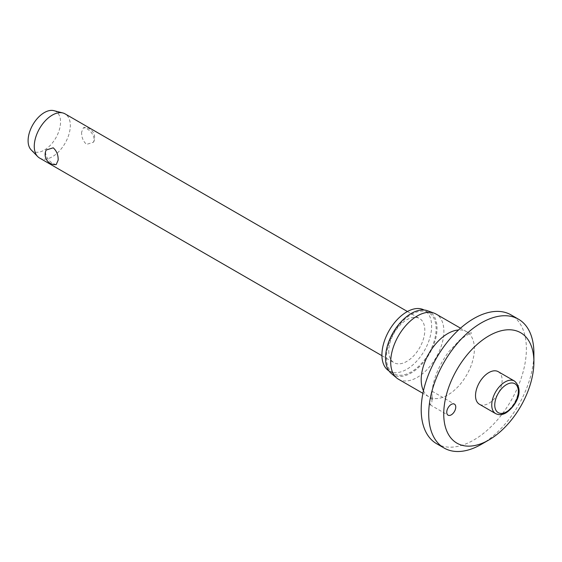 <?xml version="1.0" encoding="UTF-8"?>
<svg xmlns="http://www.w3.org/2000/svg" width="562" height="562" viewBox="0 0 562 562"><rect width="100%" height="100%" fill="white"/><g stroke="black" fill="none" stroke-linecap="round" stroke-linejoin="round"><path stroke-width="0.42" stroke-dasharray="2.81 2.11" d="M436.604 443.699A74.381 42.944 120 0 0 493.921 423.769A74.381 42.944 120 0 0 526.383 348.918A74.381 42.944 120 0 0 510.984 314.868M481.304 444.352A74.381 42.944 120 0 0 533.9 353.252M431.89 393.26C433.14 387.478 430.654 394.672 429.494 402.294L430.246 404.879L431.89 402.469L432.115 391.321C433.365 378.69 438.817 365.602 448.476 352.058L460.025 339.736C468.118 334.228 471.954 332.03 471.546 333.133C470.823 333.343 469.179 332.866 466.601 331.699A37.612 21.714 120 0 0 458.529 329.978M398.486 379.238A37.612 21.714 120 0 0 427.471 369.157A37.612 21.714 120 0 0 443.889 331.306A37.612 21.714 120 0 0 436.098 314.088M391.356 373.533A36.418 21.026 120 0 0 419.94 366.199A36.418 21.026 120 0 0 437.032 328.32A36.418 21.026 120 0 0 427.591 310.765M388.925 370.864A35.146 20.288 120 0 0 389.199 371.025A35.146 20.288 120 0 0 416.28 361.612A35.146 20.288 120 0 0 431.623 326.241A35.146 20.288 120 0 0 424.345 310.154A35.146 20.288 120 0 0 424.064 309.999M386.431 357.537A35.146 20.288 120 0 0 393.709 373.625A35.146 20.288 120 0 0 420.79 364.211A35.146 20.288 120 0 0 436.133 328.847A35.146 20.288 120 0 0 428.855 312.753A35.146 20.288 120 0 0 401.774 322.174A35.146 20.288 120 0 0 386.431 357.537M498.22 371.672A18.806 10.861 -60 0 1 502.119 380.277A18.806 10.861 -60 0 1 493.907 399.21A18.806 10.861 -60 0 1 479.414 404.247M39.544 158.013A25.501 14.724 120 0 0 59.193 151.185A25.501 14.724 120 0 0 70.327 125.523A25.501 14.724 120 0 0 65.044 113.847M81.63 132.049C81.462 137.156 83.106 141.266 86.569 144.378L93.559 142.193L94.219 139.313C93.545 134.69 90.995 131.101 86.569 128.543L83.576 127.567L81.63 132.049M388.742 350.997A25.501 14.724 120 0 0 394.025 362.673A25.501 14.724 120 0 0 413.674 355.844A25.501 14.724 120 0 0 424.809 330.175A25.501 14.724 120 0 0 419.526 318.506A25.501 14.724 120 0 0 399.87 325.335A25.501 14.724 120 0 0 388.742 350.997M56.2 164.61L53.214 163.633C48.782 161.083 46.232 157.493 45.564 152.864L46.224 149.991M31.163 149.892A22.951 13.249 120 0 0 49.316 146.289A22.951 13.249 120 0 0 60.556 121.961A22.951 13.249 120 0 0 53.819 110.651M423.46 390.716A37.612 21.714 120 0 0 428.989 396.849A37.612 21.714 120 0 0 457.974 386.768A37.612 21.714 120 0 0 474.391 348.918A37.612 21.714 120 0 0 466.601 331.699L460.517 328.187M495.642 413.618A18.806 10.861 120 0 0 505.048 412.684A18.806 10.861 120 0 0 518.347 389.649A18.806 10.861 120 0 0 514.455 381.043M432.009 396.287L432.705 400.411C432.691 399.856 431.454 398.669 428.989 396.849L422.905 393.337M393.709 373.625L389.199 371.025M430.246 404.879L448.069 415.17M381.928 355.69L394.025 362.673M93.559 142.193A10.116 10.116 0 0 0 83.576 127.567M407.436 311.524L419.526 318.506M432.108 391.236L454.44 404.127M428.855 312.753L424.345 310.154"/><path stroke-width="0.84" d="M533.9 361.928A63.752 36.811 120 0 0 488.821 335.9A63.752 36.811 120 0 0 443.741 413.983A63.752 36.811 120 0 0 488.821 440.011A63.752 36.811 120 0 0 533.9 361.928L533.9 353.252A74.381 42.944 120 0 0 518.494 319.209A74.381 42.944 120 0 0 461.177 339.132A74.381 42.944 120 0 0 428.715 413.983A74.381 42.944 120 0 0 444.121 448.033A74.381 42.944 120 0 0 481.304 444.352L488.821 440.011M518.494 319.209L510.984 314.868A74.381 42.944 120 0 0 453.667 334.797A74.381 42.944 120 0 0 421.198 409.649A74.381 42.944 120 0 0 436.604 443.699L444.121 448.033M460.517 328.187L436.098 314.088A37.612 21.714 120 0 0 434.138 313.167A37.612 21.714 120 0 0 405.904 325.482A37.612 21.714 120 0 0 390.695 362.019A37.612 21.714 120 0 0 396.709 377.994A37.612 21.714 120 0 0 398.486 379.238L422.905 393.337M434.138 313.167L427.591 310.765A36.418 21.026 120 0 0 400.256 322.686A36.418 21.026 120 0 0 385.532 358.057A36.418 21.026 120 0 0 391.356 373.533L396.709 377.994M424.064 309.999A35.146 20.288 120 0 0 397.081 319.757A35.146 20.288 120 0 0 381.921 354.938A35.146 20.288 120 0 0 388.925 370.864M455.761 407.043A6.379 3.681 -60 0 1 452.979 413.463A6.379 3.681 -60 0 1 448.069 415.17A6.379 3.681 -60 0 1 446.748 412.248A6.379 3.681 -60 0 1 449.53 405.834A6.379 3.681 -60 0 1 454.44 404.127A6.379 3.681 -60 0 1 455.761 407.043M495.642 413.618L479.414 404.247A18.806 10.861 -60 0 1 475.522 395.634A18.806 10.861 -60 0 1 483.727 376.709A18.806 10.861 -60 0 1 498.22 371.672L514.455 381.043A18.806 10.861 120 0 0 505.048 381.97A18.806 10.861 120 0 0 491.75 405.005A18.806 10.861 120 0 0 495.642 413.618C499 415.241 502.484 414.967 506.109 412.789C515.312 406.74 525.077 390.485 514.455 381.043M407.436 311.524L65.044 113.847A25.501 14.724 120 0 0 62.839 112.955A25.501 14.724 120 0 0 44.075 122.144A25.501 14.724 120 0 0 34.261 146.345A25.501 14.724 120 0 0 37.668 156.552A25.501 14.724 120 0 0 39.544 158.013L381.928 355.69M58.153 160.135L56.2 164.61A10.116 10.116 0 0 1 46.217 149.991L53.214 147.806C56.671 150.918 58.322 155.028 58.153 160.135M62.839 112.955L53.819 110.651A22.951 13.249 120 0 0 36.937 118.919A22.951 13.249 120 0 0 28.1 140.704A22.951 13.249 120 0 0 31.163 149.892L37.668 156.552M458.529 329.978A37.612 21.714 120 0 0 421.198 379.631A37.612 21.714 120 0 0 423.46 390.716M494.757 405.005A16.684 9.631 120 0 0 506.552 411.813A16.684 9.631 120 0 0 518.347 391.384A16.684 9.631 120 0 0 506.552 384.577A16.684 9.631 120 0 0 494.757 405.005"/></g></svg>
